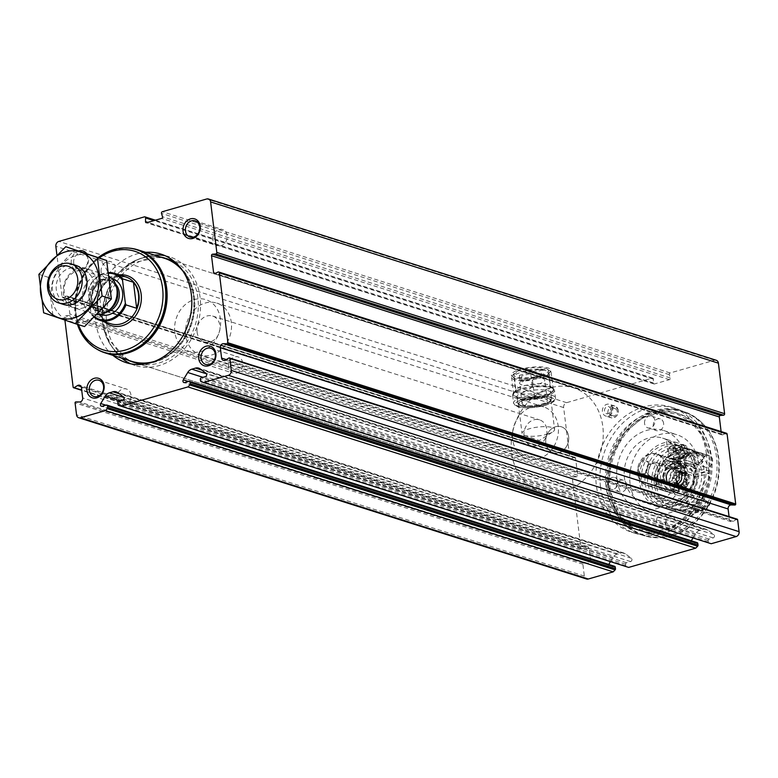 <?xml version="1.0" encoding="UTF-8"?>
<svg xmlns="http://www.w3.org/2000/svg" width="778" height="778" viewBox="0 0 778 778"><rect width="100%" height="100%" fill="white"/><g stroke="black" fill="none" stroke-linecap="round" stroke-linejoin="round"><path stroke-width="0.58" stroke-dasharray="3.89 2.92" d="M541.692 376.046A19.946 5.378 173 0 0 550.279 371.845A19.946 5.378 173 0 0 530.44 367.352A19.946 5.378 173 0 0 512.274 376.513A19.946 5.378 173 0 0 541.692 376.046M716.217 360.253A4.104 3.404 -72.4 0 0 714.486 360.243L670.15 372.963A1.225 1.021 -72.4 0 0 669.304 374.636L670.276 377.991A1.225 1.021 -72.4 0 1 669.43 379.654L654.473 383.953A1.225 1.021 -72.4 0 1 653.287 382.864L653.403 379.197A1.225 1.021 -72.4 0 0 652.217 378.108L566.608 402.673A4.104 3.404 -72.4 0 0 563.651 407.575L569.856 458.096A1.225 1.021 -72.4 0 0 571.208 458.903L574.213 457.406L66.412 296.155L63.407 297.663A1.225 1.021 -72.4 0 1 62.055 296.846L56.911 254.951M574.213 457.406A1.225 1.021 -72.4 0 1 575.564 458.213L577.665 475.261A1.225 1.021 -72.4 0 1 576.595 476.758L573.435 477.031A1.225 1.021 -72.4 0 0 572.365 478.538L580.942 548.412A0.817 0.681 -72.4 0 0 581.905 548.918L585.348 546.798L81.145 386.695M576.595 476.758L68.795 315.518L65.634 315.78A1.225 1.021 -72.4 0 0 64.564 317.288L64.914 320.108M585.348 546.798A3.277 2.723 -72.4 0 1 587.429 546.496A3.277 2.723 -72.4 0 1 589.189 548.83L590.463 559.207A3.277 2.723 -72.4 0 1 587.371 563.223L583.656 563.165A0.817 0.681 -72.4 0 0 582.878 564.167L584.346 576.08A4.104 3.404 -72.4 0 0 586.544 578.997M612.743 408.693A6.146 5.106 -72.4 0 0 609.446 404.307A6.146 5.106 -72.4 0 0 602.717 408.625A6.146 5.106 -72.4 0 0 605.722 416.036A6.146 5.106 -72.4 0 0 612.743 408.693M706.405 453.837A65.595 54.45 -72.4 0 0 671.229 407.108A65.595 54.45 -72.4 0 0 596.356 485.414A65.595 54.45 -72.4 0 0 631.522 532.142A65.595 54.45 -72.4 0 0 706.405 453.837M711.209 543.734L201.181 381.716M692.984 537.948L695.522 533.737A7.381 6.127 -72.4 0 1 699.646 530.421L703.351 529.351A7.381 6.127 -72.4 0 1 706.453 529.371A7.381 6.127 -72.4 0 1 707.98 530.158L713.883 534.574A1.848 1.527 -72.4 0 1 713.154 537.899L709.04 539.076A1.225 1.021 -72.4 0 0 708.145 540.554L708.34 542.091A1.225 1.021 -72.4 0 0 708.982 542.966M691.282 540.768L691.068 541.118A1.848 1.527 -72.4 0 0 692.537 543.812L696.66 542.636L188.859 381.385M697.176 542.636A1.225 1.021 -72.4 0 0 696.66 542.636M628.673 567.415L118.645 405.396M610.448 561.628L612.986 557.418A7.381 6.127 -72.4 0 1 617.11 554.101L620.815 553.032A7.381 6.127 -72.4 0 1 623.917 553.051A7.381 6.127 -72.4 0 1 625.444 553.848L631.347 558.254A1.848 1.527 -72.4 0 1 630.618 561.58L626.504 562.766A1.225 1.021 -72.4 0 0 625.609 564.235L625.804 565.781A1.225 1.021 -72.4 0 0 626.446 566.647M608.746 564.449L608.532 564.799A1.848 1.527 -72.4 0 0 610.001 567.502L614.114 566.316L106.323 405.066M614.639 566.316A1.225 1.021 -72.4 0 0 614.114 566.316M726.467 433.249A1.225 1.021 -72.4 0 0 725.767 433.317L722.762 434.824A1.225 1.021 -72.4 0 1 721.41 434.007L721.109 431.547M737.194 519.179A0.817 0.681 -72.4 0 0 736.678 519.257L733.236 521.377A3.277 2.723 -72.4 0 1 731.155 521.678A3.277 2.723 -72.4 0 1 729.394 519.334L729.064 516.592M112.946 355.361A56.989 47.302 107.6 0 1 95.772 322.092A56.989 47.302 107.6 0 1 145.661 252.325M86.659 253.618A10.25 8.509 107.6 0 1 83.304 269.528A10.25 8.509 107.6 0 1 71.275 263.197A10.25 8.509 107.6 0 1 78.753 250.915M575.564 458.213L67.764 296.963A1.225 1.021 -72.4 0 0 66.412 296.155M67.764 296.963L69.864 314.011A1.225 1.021 -72.4 0 1 68.795 315.518M540.71 377.923A17.563 4.736 173 0 0 548.266 374.218A17.563 4.736 173 0 0 548.801 372.818A17.563 4.736 173 0 0 530.79 370.26A17.563 4.736 173 0 0 513.947 377.097A17.563 4.736 173 0 0 514.803 378.332A17.563 4.736 173 0 0 540.71 377.923M542.412 391.84A17.563 4.736 173 0 0 550.513 386.734A17.563 4.736 173 0 0 549.647 385.509A17.563 4.736 173 0 0 532.502 384.176A17.563 4.736 173 0 0 516.184 389.622A17.563 4.736 173 0 0 515.649 391.023A17.563 4.736 173 0 0 524.926 394.018A17.563 4.736 173 0 0 542.412 391.84M543.414 404.842A16.396 4.425 173 0 0 550.98 400.077A16.396 4.425 173 0 0 534.165 397.684A16.396 4.425 173 0 0 518.42 404.074A16.396 4.425 173 0 0 527.085 406.875A16.396 4.425 173 0 0 543.414 404.842M547.031 434.231A16.396 4.425 173 0 0 552.808 431.839A16.396 4.425 173 0 0 554.588 429.466A16.396 4.425 173 0 0 545.923 426.665A16.396 4.425 173 0 0 529.594 428.697A16.396 4.425 173 0 0 522.028 433.463A16.396 4.425 173 0 0 524.333 435.34A16.396 4.425 173 0 0 547.031 434.231M600.47 486.717A65.595 54.45 107.6 0 1 675.353 408.411A65.595 54.45 107.6 0 1 707.387 487.407A65.595 54.45 107.6 0 1 635.645 533.455A65.595 54.45 107.6 0 1 600.47 486.717M607.18 488.642A65.187 54.11 107.6 0 1 681.586 410.823A65.187 54.11 107.6 0 1 713.426 489.323A65.187 54.11 107.6 0 1 642.132 535.079A65.187 54.11 107.6 0 1 607.18 488.642M608.902 489.187A65.187 54.11 107.6 0 1 683.308 411.368A65.187 54.11 107.6 0 1 702.233 423.057A65.187 54.11 107.6 0 1 715.147 489.877A65.187 54.11 107.6 0 1 666.056 537.005A65.187 54.11 107.6 0 1 643.853 535.634A65.187 54.11 107.6 0 1 608.902 489.187M610.137 489.362A64.749 53.74 107.6 0 1 639.759 420.217A64.749 53.74 107.6 0 1 702.845 423.67A64.749 53.74 107.6 0 1 715.672 490.043A64.749 53.74 107.6 0 1 666.911 536.859A64.749 53.74 107.6 0 1 610.137 489.362M630.063 483.644A41.001 34.028 107.6 0 1 676.86 434.698A41.001 34.028 107.6 0 1 696.884 484.072A41.001 34.028 107.6 0 1 652.042 512.848A41.001 34.028 107.6 0 1 630.063 483.644M663.595 423.31A6.146 5.106 -72.4 0 0 660.298 418.934A6.146 5.106 -72.4 0 0 653.277 426.276A6.146 5.106 -72.4 0 0 656.574 430.652A6.146 5.106 -72.4 0 0 663.595 423.31M626.621 484.636A6.146 5.106 -72.4 0 0 623.324 480.25A6.146 5.106 -72.4 0 0 616.604 484.568A6.146 5.106 -72.4 0 0 619.609 491.968A6.146 5.106 -72.4 0 0 626.621 484.636M712.599 459.963A6.146 5.106 -72.4 0 0 709.303 455.577A6.146 5.106 -72.4 0 0 702.573 459.895A6.146 5.106 -72.4 0 0 705.578 467.306A6.146 5.106 -72.4 0 0 712.599 459.963M665.307 524.236A6.146 5.106 107.6 0 1 672.328 516.893A6.146 5.106 107.6 0 1 675.333 524.304A6.146 5.106 107.6 0 1 668.603 528.622A6.146 5.106 107.6 0 1 665.307 524.236M616.983 479.491A41.001 34.028 107.6 0 1 663.79 430.545A41.001 34.028 107.6 0 1 683.813 479.919A41.001 34.028 107.6 0 1 638.971 508.695A41.001 34.028 107.6 0 1 616.983 479.491M637.62 473.569A16.396 13.615 107.6 0 1 656.34 453.992A16.396 13.615 107.6 0 1 664.354 473.744A16.396 13.615 107.6 0 1 646.411 485.258A16.396 13.615 107.6 0 1 637.62 473.569M655.057 479.112A16.396 13.615 107.6 0 1 673.777 459.526A16.396 13.615 107.6 0 1 681.781 479.277A16.396 13.615 107.6 0 1 663.848 490.792A16.396 13.615 107.6 0 1 655.057 479.112M657.867 478.956A14.354 11.913 107.6 0 1 674.458 461.899A14.354 11.913 107.6 0 1 677.375 485.657A14.354 11.913 107.6 0 1 657.867 478.956M663.021 477.478A8.198 6.808 107.6 0 1 672.503 467.734A8.198 6.808 107.6 0 1 674.176 481.31A8.198 6.808 107.6 0 1 663.021 477.478M638.174 468.803A6.642 5.514 107.6 0 1 645.759 460.868A6.642 5.514 107.6 0 1 649.008 468.871A6.642 5.514 107.6 0 1 641.733 473.539A6.642 5.514 107.6 0 1 638.174 468.803M663.498 476.846A6.642 5.514 107.6 0 1 671.083 468.91A6.642 5.514 107.6 0 1 674.332 476.914A6.642 5.514 107.6 0 1 667.067 481.582A6.642 5.514 107.6 0 1 663.498 476.846M617.217 411.358A3.686 3.063 -72.4 0 0 615.242 408.732A3.686 3.063 -72.4 0 0 611.207 411.319A3.686 3.063 -72.4 0 0 613.006 415.763A3.686 3.063 -72.4 0 0 617.217 411.358M618.286 411.047A4.969 4.123 -72.4 0 0 618.267 410.891A4.969 4.123 -72.4 0 0 612.733 407.828A4.969 4.123 -72.4 0 0 610.438 415.053A4.969 4.123 -72.4 0 0 616.73 415.744A4.969 4.123 -72.4 0 0 618.286 411.047M610.681 409.277A3.686 3.063 -72.4 0 0 608.697 406.651A3.686 3.063 -72.4 0 0 604.662 409.247A3.686 3.063 -72.4 0 0 606.47 413.682A3.686 3.063 -72.4 0 0 610.681 409.277M618.189 410.424A6.146 5.106 -72.4 0 0 618.17 410.23A6.146 5.106 -72.4 0 0 614.892 406.038A6.146 5.106 -72.4 0 0 608.172 410.356A6.146 5.106 -72.4 0 0 611.168 417.757A6.146 5.106 -72.4 0 0 616.264 416.23A6.146 5.106 -72.4 0 0 618.189 410.424M644.563 423.504A6.146 5.106 107.6 0 1 651.585 416.162A6.146 5.106 107.6 0 1 654.59 423.572A6.146 5.106 107.6 0 1 647.86 427.89A6.146 5.106 107.6 0 1 644.563 423.504M656.593 521.474A6.146 5.106 107.6 0 1 663.615 514.132A6.146 5.106 107.6 0 1 666.62 521.532A6.146 5.106 107.6 0 1 659.89 525.85A6.146 5.106 107.6 0 1 656.593 521.474M703.886 457.192A6.146 5.106 -72.4 0 0 700.589 452.815A6.146 5.106 -72.4 0 0 693.568 460.158A6.146 5.106 -72.4 0 0 696.864 464.534A6.146 5.106 -72.4 0 0 703.886 457.192M617.907 481.864A6.146 5.106 -72.4 0 0 614.61 477.478A6.146 5.106 -72.4 0 0 607.589 484.82A6.146 5.106 -72.4 0 0 610.886 489.206A6.146 5.106 -72.4 0 0 617.907 481.864M212.871 239.702A8.47 7.031 107.6 0 1 222.537 229.578A8.47 7.031 107.6 0 1 227.088 235.617A8.47 7.031 107.6 0 1 217.412 245.741A8.47 7.031 107.6 0 1 212.871 239.702M228.508 367.051A8.47 7.031 107.6 0 1 238.175 356.937A8.47 7.031 107.6 0 1 242.717 362.976A8.47 7.031 107.6 0 1 233.05 373.09A8.47 7.031 107.6 0 1 228.508 367.051M73.706 263.071A8.47 7.031 107.6 0 1 83.382 252.957A8.47 7.031 107.6 0 1 87.525 263.159A8.47 7.031 107.6 0 1 78.257 269.11A8.47 7.031 107.6 0 1 73.706 263.071M101.101 271.775A8.47 7.031 107.6 0 1 110.768 261.651A8.47 7.031 107.6 0 1 115.319 267.69A8.47 7.031 107.6 0 1 105.643 277.804A8.47 7.031 107.6 0 1 101.101 271.775M116.739 399.124A8.47 7.031 107.6 0 1 126.406 389.01A8.47 7.031 107.6 0 1 130.957 395.049A8.47 7.031 107.6 0 1 121.28 405.163A8.47 7.031 107.6 0 1 116.739 399.124M121.66 358.133A56.989 47.302 107.6 0 1 104.495 324.864A56.989 47.302 107.6 0 1 154.384 255.087M165.101 255.699A56.989 47.302 107.6 0 1 169.546 256.828A56.989 47.302 107.6 0 1 197.379 325.457A56.989 47.302 107.6 0 1 135.051 365.456A56.989 47.302 107.6 0 1 130.772 363.822M135.839 362.956L540.778 491.54L135.839 362.956A54.363 45.124 107.6 0 1 106.693 324.231A54.363 45.124 107.6 0 1 168.748 259.327L573.678 387.911A54.363 45.124 107.6 0 1 600.237 453.38A54.363 45.124 107.6 0 1 540.778 491.54A54.363 45.124 107.6 0 1 511.623 452.815A54.363 45.124 107.6 0 1 573.678 387.911A54.363 45.124 107.6 0 1 600.237 453.38A54.363 45.124 107.6 0 1 540.778 491.54A54.363 45.124 107.6 0 1 511.623 452.815A54.363 45.124 107.6 0 1 573.678 387.911L168.748 259.327M174.71 261.807A54.363 45.124 107.6 0 1 195.297 324.805A54.363 45.124 107.6 0 1 142.141 364.376M545.825 443.003A13.596 11.281 107.6 0 1 561.337 426.772A13.596 11.281 107.6 0 1 567.979 443.139A13.596 11.281 107.6 0 1 553.109 452.679A13.596 11.281 107.6 0 1 545.825 443.003A13.596 11.281 107.6 0 1 561.337 426.772A13.596 11.281 107.6 0 1 567.979 443.139A13.596 11.281 107.6 0 1 553.109 452.679A13.596 11.281 107.6 0 1 545.825 443.003M174.826 332.08A27.181 22.562 107.6 0 1 205.849 299.637A27.181 22.562 107.6 0 1 219.133 332.371A27.181 22.562 107.6 0 1 189.404 351.442A27.181 22.562 107.6 0 1 174.826 332.08A27.181 22.562 107.6 0 1 205.849 299.637A27.181 22.562 107.6 0 1 219.133 332.371A27.181 22.562 107.6 0 1 189.404 351.442A27.181 22.562 107.6 0 1 174.826 332.08M185.718 335.542A27.181 22.562 107.6 0 1 216.751 303.089A27.181 22.562 107.6 0 1 230.025 335.824A27.181 22.562 107.6 0 1 200.296 354.904A27.181 22.562 107.6 0 1 185.718 335.542M197.126 332.274A13.596 11.281 107.6 0 1 212.637 316.043A13.596 11.281 107.6 0 1 219.279 332.41A13.596 11.281 107.6 0 1 204.41 341.95A13.596 11.281 107.6 0 1 197.126 332.274M94.809 316.947A23.778 19.732 107.6 0 1 90.968 313.135L88.138 290.097A23.778 19.732 107.6 0 1 108.871 273.243M94.342 317.405A24.595 20.413 107.6 0 1 91.58 314.75L90.968 313.135M88.138 290.097L88.391 288.755A24.595 20.413 107.6 0 1 108.774 272.582M88.391 288.755L99.069 292.149A24.595 20.413 -72.4 0 0 97.231 306.133A24.595 20.413 -72.4 0 0 102.258 318.144L91.58 314.75M97.114 314.652A20.5 17.019 107.6 0 1 93.564 314.001A20.5 17.019 107.6 0 1 82.575 299.404A20.5 17.019 107.6 0 1 105.973 274.926A20.5 17.019 107.6 0 1 109.348 276.511M78.51 324.679A51.756 42.965 107.6 0 1 75.748 313.087A51.756 42.965 107.6 0 1 99.234 257.936M77.421 324.329A53.808 44.667 107.6 0 1 75.116 313.923A53.808 44.667 107.6 0 1 98.203 257.586M105.059 352.599A53.808 44.667 107.6 0 1 76.215 314.273A53.808 44.667 107.6 0 1 137.638 250.03M97.124 349.303A54.052 44.871 107.6 0 1 76.001 314.331A54.052 44.871 107.6 0 1 129.245 248.153M524.032 436.079A13.596 11.281 107.6 0 1 539.543 419.857A13.596 11.281 107.6 0 1 546.185 436.225A13.596 11.281 107.6 0 1 531.316 445.765A13.596 11.281 107.6 0 1 524.032 436.079M512.634 439.346A27.181 22.562 107.6 0 1 543.657 406.904A27.181 22.562 107.6 0 1 556.931 439.638A27.181 22.562 107.6 0 1 527.202 458.709A27.181 22.562 107.6 0 1 512.634 439.346M99.069 292.149L102.258 318.144M84.656 321.489A34.64 28.757 -72.4 0 0 103.727 264.598A34.64 28.757 -72.4 0 0 53.39 279.039A34.64 28.757 -72.4 0 0 84.656 321.489M83.003 307.971A20.5 17.019 -72.4 0 0 94.284 274.303A20.5 17.019 -72.4 0 0 64.496 282.852A20.5 17.019 -72.4 0 0 83.003 307.971M84.52 326.585L52.923 315.742L48.207 277.279L75.077 249.66M52.923 315.742L43.626 312.785M48.207 277.279L38.9 274.323M73.395 264.831A20.5 17.019 -72.4 0 0 53.478 279.769A20.5 17.019 -72.4 0 0 61.131 303.459M81.194 304.85A17.729 14.714 -72.4 0 0 94.041 288.006A17.729 14.714 -72.4 0 0 84.481 271.016A17.729 14.714 -72.4 0 0 65.099 283.455A17.729 14.714 -72.4 0 0 73.754 304.801A17.729 14.714 -72.4 0 0 81.194 304.85M73.249 302.321A17.729 14.714 -72.4 0 0 86.086 285.477A17.729 14.714 -72.4 0 0 76.536 268.488A17.729 14.714 -72.4 0 0 57.144 280.936A17.729 14.714 -72.4 0 0 65.809 302.282A17.729 14.714 -72.4 0 0 73.249 302.321M550.172 394.038A17.019 4.59 -7 0 1 536.45 399.017A17.019 4.59 -7 0 1 519.529 398.851A17.019 4.59 -7 0 1 517.749 398.025A17.019 4.59 -7 0 1 516.913 396.829A17.019 4.59 -7 0 1 533.241 390.206A17.019 4.59 -7 0 1 550.688 392.686A17.019 4.59 -7 0 1 550.172 394.038L552.643 391.12A19.946 5.378 -7 0 0 553.255 389.525A19.946 5.378 -7 0 0 532.327 386.685L530.246 369.686A19.946 5.378 -7 0 1 550.192 371.135A19.946 5.378 -7 0 1 551.164 372.526A19.946 5.378 -7 0 1 548.772 375.57L542.178 375.103A17.563 4.736 -7 0 0 547.663 369.317L550.192 371.135M552.643 391.12A19.946 5.378 -7 0 1 550.853 392.569L548.772 375.57M530.246 369.686L523.652 369.219A17.563 4.736 -7 0 1 547.663 369.317M541.673 375.249L543.277 375.755L542.84 369.968L540.661 369.278L541.673 375.249L520.346 381.366L521.96 381.872L521.523 376.085L519.344 375.395L540.661 369.278M542.84 369.968L521.523 376.085M542.178 375.103L538.532 376.144A17.563 4.736 -7 0 1 519.986 377.622A17.563 4.736 -7 0 1 514.2 373.421A17.563 4.736 -7 0 1 520.005 370.27L523.652 369.219M521.542 384.75A12.711 3.423 -7 0 1 519.587 383.243A12.711 3.423 -7 0 1 531.782 378.293A12.711 3.423 -7 0 1 544.814 380.15A12.711 3.423 -7 0 1 535.916 384.565A12.711 3.423 -7 0 1 521.542 384.75M524.041 405.134A12.711 3.423 -7 0 1 522.087 403.617A12.711 3.423 -7 0 1 534.282 398.676A12.711 3.423 -7 0 1 547.313 400.524A12.711 3.423 -7 0 1 538.415 404.949A12.711 3.423 -7 0 1 524.041 405.134M521.464 405.873A15.784 4.25 -7 0 1 519.801 405.105A15.784 4.25 -7 0 1 534.185 397.85A15.784 4.25 -7 0 1 549.89 401.409A15.784 4.25 -7 0 1 537.151 406.028A15.784 4.25 -7 0 1 521.464 405.873M520.288 404.988A17.019 4.59 -7 0 1 518.498 404.161A17.019 4.59 -7 0 1 517.671 402.975A17.019 4.59 -7 0 1 534 396.342A17.019 4.59 -7 0 1 551.446 398.822A17.019 4.59 -7 0 1 550.921 400.184A17.019 4.59 -7 0 1 537.199 405.153A17.019 4.59 -7 0 1 520.288 404.988M532.327 386.685C527.27 391.383 521.844 392.939 516.057 391.353L513.976 374.354L520.005 370.27M550.853 392.569C545.845 397.247 540.418 398.803 534.583 397.237A19.946 5.378 -7 0 1 516.728 396.761A19.946 5.378 -7 0 1 514.637 395.788A19.946 5.378 -7 0 1 513.665 394.388A19.946 5.378 -7 0 1 516.057 391.353M534.583 397.237L532.502 380.238A19.946 5.378 -7 0 1 511.574 377.388A19.946 5.378 -7 0 1 512.187 375.803A19.946 5.378 -7 0 1 513.976 374.354M538.532 376.144L532.502 380.238M543.277 375.755L521.96 381.872M519.344 375.395L520.346 381.366M685.321 481.514L686.07 482.885C685.097 489.615 682.676 492.484 678.805 491.502C679.69 487.038 681.859 483.712 685.321 481.514M683.463 466.372A4.123 1.109 -7 0 1 684.095 466.868A4.123 1.109 -7 0 1 680.137 468.473A4.123 1.109 -7 0 1 675.907 467.87A4.123 1.109 -7 0 1 678.795 466.44A4.123 1.109 -7 0 1 683.463 466.372M677.813 463.26L666.96 466.372L666.328 467.208L684.854 473.092L678.805 474.823L682.073 475.864L688.122 474.133L696.845 476.895L709.235 473.345L704.226 471.75L701.649 472.489L694.997 470.379L697.584 469.64L693.986 468.492L695.872 467.957L680.624 463.105L677.813 463.26L677.521 460.907L666.678 464.019L666.96 466.372M695.872 467.957A33.415 27.736 -72.4 0 1 657.614 506.663A33.415 27.736 -72.4 0 1 641.286 466.421A33.415 27.736 -72.4 0 1 677.832 442.964A33.415 27.736 -72.4 0 1 695.59 465.604L680.332 460.761A33.415 27.736 -72.4 0 0 662.584 438.121A33.415 27.736 -72.4 0 0 626.037 461.578A33.415 27.736 -72.4 0 0 642.356 501.82A33.415 27.736 -72.4 0 0 680.624 463.105M680.594 453.049L666.269 439.288L672.416 441.243L688.481 455.558L680.594 453.049A10.25 2.762 -7 0 0 668.428 457.26L666.231 439.288M695.59 465.604L693.694 466.148L697.292 467.286L694.705 468.025L701.357 470.136L703.934 469.397L708.952 470.991L696.553 474.551L687.83 471.779L681.781 473.51L678.513 472.479A9.229 7.654 -72.4 0 0 673.787 467.063A9.229 7.654 -72.4 0 0 663.692 473.539A9.229 7.654 -72.4 0 0 668.195 484.645A9.229 7.654 -72.4 0 0 678.805 474.823M681.781 473.51A9.229 7.654 -72.4 0 0 677.055 468.103A9.229 7.654 -72.4 0 0 666.96 474.57A9.229 7.654 -72.4 0 0 671.472 485.686A9.229 7.654 -72.4 0 0 682.073 475.864M678.513 472.479L684.562 470.739A16.396 13.615 -72.4 0 0 675.956 460.226A16.396 13.615 -72.4 0 0 658.023 471.731A16.396 13.615 -72.4 0 0 666.026 491.482A16.396 13.615 -72.4 0 0 684.854 473.092M684.562 470.739L666.036 464.855A16.396 13.615 -72.4 0 0 657.429 454.342A16.396 13.615 -72.4 0 0 639.497 465.847A16.396 13.615 -72.4 0 0 647.5 485.598A16.396 13.615 -72.4 0 0 666.328 467.208M666.036 464.855L666.678 464.019M677.521 460.907L680.332 460.761M693.694 466.148A31.159 25.859 -72.4 0 0 677.152 445.113A31.159 25.859 -72.4 0 0 643.075 466.985A31.159 25.859 -72.4 0 0 658.295 504.514A31.159 25.859 -72.4 0 0 693.986 468.492M697.292 467.286A31.159 25.859 -72.4 0 0 680.75 446.261A31.159 25.859 -72.4 0 0 646.674 468.132A31.159 25.859 -72.4 0 0 661.893 505.651A31.159 25.859 -72.4 0 0 697.584 469.64M694.705 468.025A28.086 23.311 -72.4 0 0 679.816 449.188A28.086 23.311 -72.4 0 0 649.105 468.901A28.086 23.311 -72.4 0 0 662.817 502.724A28.086 23.311 -72.4 0 0 694.997 470.379M701.357 470.136A28.086 23.311 -72.4 0 0 686.468 451.298A28.086 23.311 -72.4 0 0 655.747 471.011A28.086 23.311 -72.4 0 0 669.469 504.834A28.086 23.311 -72.4 0 0 701.649 472.489M703.934 469.397A31.159 25.859 -72.4 0 0 687.392 448.371A31.159 25.859 -72.4 0 0 653.316 470.243A31.159 25.859 -72.4 0 0 668.535 507.762A31.159 25.859 -72.4 0 0 704.226 471.75M708.952 470.991A31.159 25.859 -72.4 0 0 692.41 449.966A31.159 25.859 -72.4 0 0 658.334 471.828A31.159 25.859 -72.4 0 0 673.544 509.357A31.159 25.859 -72.4 0 0 709.235 473.345M665.482 459.526A28.29 23.476 107.6 0 1 666.61 459.847A28.29 23.476 107.6 0 1 674.361 464.466A19.469 16.163 107.6 0 1 687.412 460.722A28.29 23.476 107.6 0 1 694.511 451.201A30.75 25.518 107.6 0 0 692.284 450.355A30.75 25.518 107.6 0 0 665.482 459.526L672.892 461.879A28.29 23.476 107.6 0 1 674.02 462.2A28.29 23.476 107.6 0 1 674.195 462.258A29.311 24.332 -72.4 0 1 699.257 454.07A29.311 24.332 -72.4 0 1 700.793 454.634A28.29 23.476 107.6 0 1 701.921 453.555A30.75 25.518 -72.4 0 0 699.694 452.708A30.75 25.518 -72.4 0 0 672.892 461.879M678.552 498.591A19.469 16.163 -72.4 0 0 691.603 494.847A28.29 23.476 107.6 0 0 699.354 499.466A28.29 23.476 107.6 0 0 700.472 499.787A30.75 25.518 107.6 0 1 673.67 508.968A30.75 25.518 107.6 0 1 671.443 508.122A28.29 23.476 107.6 0 0 678.552 498.591L689.23 501.985A19.469 16.163 -72.4 0 0 702.281 498.241L691.603 494.847M696.553 474.551A16.396 13.615 -72.4 0 0 687.937 464.028A16.396 13.615 -72.4 0 0 670.004 475.543A16.396 13.615 -72.4 0 0 678.017 495.285A16.396 13.615 -72.4 0 0 696.845 476.895M687.83 471.779A16.396 13.615 -72.4 0 0 679.223 461.257A16.396 13.615 -72.4 0 0 661.29 472.771A16.396 13.615 -72.4 0 0 669.294 492.523A16.396 13.615 -72.4 0 0 688.122 474.133M698.09 464.116A19.469 16.163 -72.4 0 0 685.039 467.86L684.747 467.004A21.521 17.865 -72.4 0 1 700.171 462.579L698.09 464.116L687.412 460.722M685.039 467.86L674.361 464.466M701.921 453.555L694.511 451.201M682.121 511.506L684.805 510.3A28.698 23.817 -72.4 0 0 710.392 502.958L711.16 503.181A30.75 25.518 -72.4 0 1 684.348 512.352A30.75 25.518 -72.4 0 1 682.121 511.506L681.256 511.234A28.29 23.476 -72.4 0 0 682.384 510.154L679.982 509.395A28.29 23.476 107.6 0 1 678.854 510.475A30.75 25.518 -72.4 0 0 681.081 511.321A30.75 25.518 -72.4 0 0 707.883 502.141L700.472 499.787M678.854 510.475L671.443 508.122M705.189 454.595L704.693 456.491A28.698 23.817 -72.4 0 0 679.097 463.834L676.16 462.92A30.75 25.518 -72.4 0 1 702.962 453.739A30.75 25.518 -72.4 0 1 705.189 454.595L704.314 454.313A28.29 23.476 -72.4 0 0 703.195 455.393A29.311 24.332 -72.4 0 0 701.659 454.838A29.311 24.332 -72.4 0 0 676.588 463.027L674.195 462.258M703.195 455.393L700.793 454.634M704.314 454.313A30.75 25.518 -72.4 0 0 702.096 453.467A30.75 25.518 -72.4 0 0 675.285 462.647A28.29 23.476 -72.4 0 1 676.413 462.968A28.29 23.476 -72.4 0 1 676.588 463.027M676.16 462.92L675.285 462.647M679.097 463.834A28.29 23.476 107.6 0 1 684.747 467.004M700.171 462.579A28.29 23.476 107.6 0 1 704.693 456.491M702.281 498.241L704.742 499.787A21.521 17.865 -72.4 0 1 689.318 504.212L689.23 501.985M679.982 509.395A29.311 24.332 -72.4 0 0 681.518 509.95A29.311 24.332 -72.4 0 0 706.58 501.761A28.29 23.476 107.6 0 0 706.764 501.82L699.354 499.466M707.883 502.141A28.29 23.476 107.6 0 1 706.764 501.82M682.384 510.154A29.311 24.332 -72.4 0 0 683.911 510.708A29.311 24.332 -72.4 0 0 708.982 502.52L706.58 501.761M681.256 511.234A30.75 25.518 -72.4 0 0 683.483 512.08A30.75 25.518 -72.4 0 0 710.285 502.899A28.29 23.476 -72.4 0 1 709.157 502.578A28.29 23.476 -72.4 0 1 708.982 502.52M704.742 499.787A28.29 23.476 107.6 0 0 710.392 502.958L710.285 502.899M689.318 504.212A28.29 23.476 107.6 0 1 684.805 510.3M688.481 455.558A10.25 2.762 -7 0 1 677.531 458.894A10.25 2.762 -7 0 1 668.428 457.26M682.909 454.77A5.125 1.381 -7 0 1 683.697 455.383A5.125 1.381 -7 0 1 678.776 457.376A5.125 1.381 -7 0 1 673.524 456.628A5.125 1.381 -7 0 1 677.103 454.848A5.125 1.381 -7 0 1 682.909 454.77M675.411 466.255A5.125 1.381 173 0 0 681.207 466.178A5.125 1.381 173 0 0 684.796 464.398A5.125 1.381 173 0 0 684.008 463.785A5.125 1.381 173 0 0 678.212 463.863A5.125 1.381 173 0 0 674.623 465.643A5.125 1.381 173 0 0 675.411 466.255M672.688 464.096A13.382 11.106 -72.4 0 0 665.326 486.075A13.382 11.106 -72.4 0 0 684.766 480.493A13.382 11.106 -72.4 0 0 672.688 464.096M673.087 463.338A14.354 11.913 -72.4 0 0 662.7 476.972A14.354 11.913 -72.4 0 0 670.432 490.733A14.354 11.913 -72.4 0 0 686.128 480.658A14.354 11.913 -72.4 0 0 679.116 463.377A14.354 11.913 -72.4 0 0 673.087 463.338M680.857 484.48L683.609 481.65C685.622 481.222 685.953 480.23 684.611 478.665L683.804 472.431L680.254 472.674L678.727 470.68L673.845 474.969L672.844 477.955L673.33 481.893L674.973 484.13L676.461 483.712L679.282 486.114L680.857 484.48L684.776 485.725L683.93 487.398A8.101 6.72 -72.4 0 0 689.337 481.845A8.101 6.72 -72.4 0 0 688.384 474.103A8.101 6.72 -72.4 0 0 682.024 471.915A8.101 6.72 -72.4 0 0 676.617 477.478A8.101 6.72 -72.4 0 0 677.57 485.219A8.101 6.72 -72.4 0 0 683.93 487.398L679.272 486.133M674.186 484.354L678.893 485.375L677.57 485.219L676.617 477.478L682.024 471.915L683.172 472.625L682.024 471.915M676.461 483.712L680.39 484.957L677.57 485.219M683.93 487.398L680.39 484.957M684.611 478.665L688.53 479.909L689.337 481.845L684.776 485.725M682.481 472.489L688.384 474.103L688.53 479.909M686.4 473.734L684.183 473.919L683.172 472.625L679.243 471.38M683.804 472.402L688.384 474.103M657.867 468.424A6.438 5.349 -72.4 0 0 649.115 465.419A6.438 5.349 -72.4 0 0 650.418 476.078A6.438 5.349 -72.4 0 0 657.867 468.424M660.279 468.298A8.198 6.808 -72.4 0 0 655.883 462.453A8.198 6.808 -72.4 0 0 646.917 468.21A8.198 6.808 -72.4 0 0 650.923 478.081A8.198 6.808 -72.4 0 0 660.279 468.298M679.661 445.415L674.964 445.998L672.775 447.389L675.294 448.186L679.991 447.593L682.17 446.212L679.661 445.415A4.736 1.274 173 0 0 674.964 445.998A4.736 1.274 173 0 0 672.775 447.389A4.736 1.274 173 0 0 673.009 447.71A4.736 1.274 173 0 0 675.294 448.186A4.736 1.274 173 0 0 679.991 447.593A4.736 1.274 173 0 0 682.034 446.601A4.736 1.274 173 0 0 682.17 446.212A4.736 1.274 173 0 0 679.661 445.415L680.186 449.723L682.705 450.52L680.517 451.911L675.819 452.495L673.31 451.697L674.4 451.007A4.104 1.109 173 0 0 674.507 452.076A4.104 1.109 173 0 0 674.565 452.096A4.104 1.109 173 0 0 678.173 452.203A4.104 1.109 173 0 0 681.616 451.211A4.104 1.109 173 0 0 681.625 451.201A4.104 1.109 173 0 0 681.44 450.122A4.104 1.109 173 0 0 677.832 450.015L680.186 449.723M681.829 448.177A8.198 2.208 173 0 0 685.214 445.22A8.198 2.208 173 0 0 677.21 444.608A8.198 2.208 173 0 0 669.586 447.146A8.198 2.208 173 0 0 672.688 449.139A8.198 2.208 173 0 0 681.829 448.177M682.5 449.334A9.229 2.49 173 0 0 686.75 446.65A9.229 2.49 173 0 0 686.303 446.008A9.229 2.49 173 0 0 677.288 445.308A9.229 2.49 173 0 0 668.72 448.167A9.229 2.49 173 0 0 668.438 448.906A9.229 2.49 173 0 0 673.31 450.481A9.229 2.49 173 0 0 682.5 449.334M683.483 457.318A9.229 2.49 173 0 0 687.451 455.373A9.229 2.49 173 0 0 687.733 454.634A9.229 2.49 173 0 0 678.27 453.292A9.229 2.49 173 0 0 669.42 456.881A9.229 2.49 173 0 0 669.868 457.532A9.229 2.49 173 0 0 683.483 457.318M683.376 457.522A8.966 2.422 173 0 0 687.237 455.626A8.966 2.422 173 0 0 678.309 453.603A8.966 2.422 173 0 0 670.14 457.727A8.966 2.422 173 0 0 683.376 457.522M681.44 456.91A5.329 1.439 173 0 0 683.901 455.393A5.329 1.439 173 0 0 678.435 454.576A5.329 1.439 173 0 0 673.32 456.696A5.329 1.439 173 0 0 681.44 456.91M681.577 458.874A5.125 1.381 173 0 0 683.94 457.415A5.125 1.381 173 0 0 683.94 457.376A5.125 1.381 173 0 0 678.679 456.637A5.125 1.381 173 0 0 673.767 458.631A5.125 1.381 173 0 0 673.767 458.67A5.125 1.381 173 0 0 681.577 458.874M685.048 487.135A5.125 1.381 173 0 0 687.256 486.056A5.125 1.381 173 0 0 687.412 485.647A5.125 1.381 173 0 0 682.15 484.898A5.125 1.381 173 0 0 677.239 486.902A5.125 1.381 173 0 0 677.482 487.261A5.125 1.381 173 0 0 685.048 487.135M684.582 488.03A3.997 1.079 173 0 0 686.293 487.184A3.997 1.079 173 0 0 682.325 486.289A3.997 1.079 173 0 0 678.688 488.117A3.997 1.079 173 0 0 684.582 488.03M677.832 450.015A4.104 1.109 173 0 0 675.829 450.413A4.104 1.109 173 0 0 674.4 451.007L677.832 450.015M675.819 452.495L675.294 448.186M673.31 451.697L672.775 447.389M675.489 450.306L674.964 445.998M682.705 450.52L682.17 446.212M680.517 451.911L679.991 447.593M566.608 402.673L58.817 241.423M652.217 378.108L144.416 216.858M670.15 372.963L162.349 211.713M714.486 360.243L206.695 198.993M580.942 548.412L73.142 387.162M572.365 478.538L64.564 317.288M569.856 458.096L62.055 296.846M563.651 407.575L55.851 246.325M582.878 564.167L75.077 402.916M584.346 576.08L76.545 414.83M736.678 519.257L228.878 358.006M733.236 521.377L225.435 360.126M729.394 519.334L226.31 359.582M725.767 433.317L217.966 272.067M722.762 434.824L214.961 273.574M721.41 434.007L215.428 273.341M669.304 374.636L161.503 213.386M670.276 377.991L162.485 216.741M669.43 379.654L161.63 218.414M654.473 383.953L146.672 222.703M653.287 382.864L147.859 222.362M653.403 379.197L153.976 220.612M571.208 458.903L63.407 297.663M577.665 475.261L69.864 314.011M573.435 477.031L65.634 315.78M583.656 563.165L75.855 401.915M587.371 563.223L79.57 401.983M590.463 559.207L82.663 397.957M589.189 548.83L81.389 387.58M581.905 548.918L81.69 390.079M610.001 567.502L102.2 406.252M608.532 564.799L105.886 405.192M617.11 554.101L123.965 397.509M612.986 557.418L120.434 401.02M620.815 553.032L119.18 393.746M625.444 553.848L117.643 392.598M631.347 558.254L123.546 397.013M630.618 561.58L122.817 400.33M626.504 562.766L118.703 401.516M625.609 564.235L117.809 402.985M625.804 565.781L118.003 404.531M708.34 542.091L200.539 380.85M708.145 540.554L200.345 379.304M709.04 539.076L201.239 377.836M713.154 537.899L205.363 376.649M713.883 534.574L206.082 373.323M707.98 530.158L200.189 368.918M703.351 529.351L201.716 370.065M699.646 530.421L206.501 373.819M695.522 533.737L202.97 377.33M691.068 541.118L188.422 381.512M692.537 543.812L184.736 382.572M544.405 395.302A20.636 5.563 173 0 0 552.915 387.862A20.636 5.563 173 0 0 532.765 386.296A20.636 5.563 173 0 0 513.587 392.686A20.636 5.563 173 0 0 521.396 397.714A20.636 5.563 173 0 0 544.405 395.302M544.804 396.488A21.113 5.689 173 0 0 554.529 390.352A21.113 5.689 173 0 0 532.881 387.279A21.113 5.689 173 0 0 512.624 395.496A21.113 5.689 173 0 0 523.779 399.104A21.113 5.689 173 0 0 544.804 396.488M545.728 404.074A21.113 5.689 173 0 0 555.463 397.928A21.113 5.689 173 0 0 533.815 394.854A21.113 5.689 173 0 0 513.548 403.082A21.113 5.689 173 0 0 524.703 406.69A21.113 5.689 173 0 0 545.728 404.074M545.057 405.357A19.469 5.252 173 0 0 543.666 396.372A19.469 5.252 173 0 0 515.376 404.492A19.469 5.252 173 0 0 545.057 405.357M605.974 486.435A61.579 51.115 107.6 0 1 677.2 413.225A61.579 51.115 107.6 0 1 689.716 515.172A61.579 51.115 107.6 0 1 605.974 486.435M608.289 487.164A61.579 51.115 107.6 0 1 679.515 413.964A61.579 51.115 107.6 0 1 692.031 515.902A61.579 51.115 107.6 0 1 608.289 487.164M100.45 314.458A18.857 15.657 107.6 0 1 90.929 301.222A18.857 15.657 107.6 0 1 111.857 278.534M97.658 306.269A24.595 20.413 107.6 0 1 125.744 276.9L115.98 276.754L106.216 282.511C99.847 289.192 97.075 297.177 97.911 306.464C99.341 315.44 103.649 321.217 110.855 323.794A24.595 20.413 107.6 0 1 97.658 306.269M109.892 309.518A16.396 13.615 107.6 0 1 98.932 311.404C102.706 312.941 107.063 311.589 112.022 307.339A16.727 13.887 107.6 0 1 97.96 311.443A16.727 13.887 107.6 0 1 89.207 299.598A16.727 13.887 107.6 0 1 101.052 279.642A16.727 13.887 107.6 0 1 117.206 291.021C115.601 284.69 112.829 281.062 108.862 280.148A16.396 13.615 107.6 0 1 116.729 288.006M106.469 312.163A16.396 13.615 107.6 0 1 100.479 311.89L98.932 311.404A16.396 13.615 107.6 0 1 90.141 299.724A16.396 13.615 107.6 0 1 108.862 280.148L110.398 280.634A16.396 13.615 107.6 0 1 115.445 283.873M91.678 300.211A16.396 13.615 107.6 0 1 110.398 280.634C106.401 279.244 102.151 280.488 97.649 284.359C93.37 288.862 91.503 294.24 92.057 300.502C93.632 307.232 96.433 311.035 100.479 311.89A16.396 13.615 107.6 0 1 91.678 300.211M104.505 321.781A26.238 21.774 107.6 0 1 97.162 306.94A26.238 21.774 107.6 0 1 119.394 274.887M128.827 360.409A54.207 44.998 107.6 0 1 106.839 337.652C112.168 349.672 120.454 357.559 131.686 361.313A54.052 44.871 107.6 0 1 102.706 322.802A54.052 44.871 107.6 0 1 164.411 258.277C153.072 254.863 141.752 256.526 130.451 263.265L130.451 263.265A54.207 44.998 107.6 0 1 161.552 257.362M182.947 271.143A54.052 44.871 107.6 0 1 190.814 323.376A54.052 44.871 107.6 0 1 154.258 361.498M127.825 360.088L106.839 337.652A54.207 44.998 107.6 0 1 102.939 322.958A54.207 44.998 107.6 0 1 130.451 263.265L160.55 257.051M180.943 268.352A54.207 44.998 107.6 0 1 191.3 323.531A54.207 44.998 107.6 0 1 151 362.626M127.855 360.097A54.363 45.124 107.6 0 1 103.182 323.113A54.363 45.124 107.6 0 1 160.579 257.061M179.164 266.202A54.363 45.124 107.6 0 1 191.787 323.687A54.363 45.124 107.6 0 1 148.316 363.355M682.345 474.57A9.637 7.994 -72.4 0 0 669.245 470.077A9.637 7.994 -72.4 0 0 671.2 486.026A9.637 7.994 -72.4 0 0 682.345 474.57M680.419 465.662A14.354 11.913 -72.4 0 0 670.033 479.306A14.354 11.913 -72.4 0 0 677.764 493.058A14.354 11.913 -72.4 0 0 693.461 482.982A14.354 11.913 -72.4 0 0 686.449 465.701A14.354 11.913 -72.4 0 0 680.419 465.662M681.489 467.51A12.711 10.552 -72.4 0 0 674.487 488.38A12.711 10.552 -72.4 0 0 692.955 483.08A12.711 10.552 -72.4 0 0 681.489 467.51M678.212 485.239L682.131 486.483M683.609 481.65L687.528 482.895M684.125 474.726L688.044 475.971M676.597 472.139L680.526 473.384M673.845 474.969L677.774 476.214M672.844 477.955L676.772 479.199M673.33 481.893L677.259 483.138M679.836 474.502A8.198 6.808 -72.4 0 0 675.43 468.657A8.198 6.808 -72.4 0 0 666.464 474.415A8.198 6.808 -72.4 0 0 670.471 484.286A8.198 6.808 -72.4 0 0 679.836 474.502M680.03 474.541A8.257 6.846 -72.4 0 0 671.531 468.842A8.257 6.846 -72.4 0 0 667.388 481.893A8.257 6.846 -72.4 0 0 675.674 483.721A8.257 6.846 -72.4 0 0 680.03 474.541M681.411 474.668A8.869 7.362 -72.4 0 0 672.289 468.541A8.869 7.362 -72.4 0 0 667.835 482.574A8.869 7.362 -72.4 0 0 676.734 484.538A8.869 7.362 -72.4 0 0 681.411 474.668M731.155 521.678L223.354 360.428M722.072 434.883L214.271 273.642M653.958 383.943L146.157 222.703M652.732 378.108L155.425 220.193M570.517 458.971L62.717 297.721M574.913 457.338L67.112 296.087M587.429 546.496L79.628 385.246M581.39 548.996L81.729 390.332M609.223 567.493L101.422 406.242M623.917 553.051L116.117 391.811M706.453 529.371L198.653 368.12M691.759 543.812L183.958 382.562M548.266 374.218L550.279 371.845M514.803 378.332L512.274 376.513M513.947 377.097L515.649 391.023M548.801 372.818L550.513 386.734M516.184 389.622L513.587 392.686L512.624 395.496L513.548 403.082L515.513 405.805C516.096 406.836 525.899 410.084 545.31 405.367C553.109 402.751 556.494 400.271 555.463 397.928L554.529 390.352L552.915 387.862L549.647 385.509M518.42 404.074L522.028 433.463M550.98 400.077L554.588 429.466M524.333 435.34L539.417 440.513L552.808 431.839M631.522 532.142L635.645 533.455M671.229 407.108L675.353 408.411M608.357 486.95L621.184 517.02L640.255 529.76L655.562 531.666L674.662 526.268L692.041 512.517L708.495 478.276L709.166 456.618L703.205 437.032L690.592 421.365L676.957 414.081L662.234 412.282L643.202 417.533L624.744 432.354L610.934 458.018L608.357 486.95M642.132 535.079L643.853 535.634M681.586 410.823L683.308 411.368M702.845 423.67L702.233 423.057M666.911 536.859L666.056 537.005M638.971 508.695L652.042 512.848M663.79 430.545L676.86 434.698M646.411 485.258L663.848 490.792M656.34 453.992L673.777 459.526M641.733 473.539L667.067 481.582M645.759 460.868L671.083 468.91M615.242 408.732L608.697 406.651M613.006 415.763L606.47 413.682M614.892 406.038L609.446 404.307M611.168 417.757L605.722 416.036M618.267 410.891L618.17 410.23M616.73 415.744L616.264 416.23M647.86 427.89L656.574 430.652M651.585 416.162L660.298 418.934M659.89 525.85L668.603 528.622M663.615 514.132L672.328 516.893M709.303 455.577L700.589 452.815M705.578 467.306L696.864 464.534M623.324 480.25L614.61 477.478M619.609 491.968L610.886 489.206M190.026 237.037L217.412 245.741M195.152 220.884L222.537 229.578M205.655 364.396L233.05 373.09M210.789 348.243L238.175 356.937M78.257 269.11L105.643 277.804M83.382 252.957L110.768 261.651M93.895 396.469L121.28 405.163M99.02 380.316L126.406 389.01M126.328 362.694L135.051 365.456M160.822 254.066L169.546 256.828M527.202 458.709L200.296 354.904M543.657 406.904L216.751 303.089M204.41 341.95L531.316 445.765M212.637 316.043L539.543 419.857M63.495 304.451L93.564 314.001M75.904 265.376L105.973 274.926M84.481 271.016L76.536 268.488M73.754 304.801L65.809 302.282M553.255 389.525L551.164 372.526M547.313 400.524L544.814 380.15M522.087 403.617L519.587 383.243M549.89 401.409L550.921 400.184M519.801 405.105L518.498 404.161M551.446 398.822L550.688 392.686M517.671 402.975L516.913 396.829M517.749 398.025L514.637 395.788M513.665 394.388L511.574 377.388M514.2 373.421L512.187 375.803M686.06 482.885L684.095 466.868M678.805 491.502L675.907 467.87M677.832 442.964L672.416 441.243M666.269 439.298L662.584 438.121M657.614 506.663L642.356 501.82M677.055 468.103L673.787 467.063M671.472 485.686L668.195 484.645M675.956 460.226L657.429 454.342M666.026 491.482L647.5 485.598M680.75 446.261L677.152 445.113M661.893 505.651L658.295 504.514M686.468 451.298L679.816 449.188M669.469 504.834L662.817 502.724M692.41 449.966L687.392 448.371M673.544 509.357L668.535 507.762M687.937 464.028L679.223 461.257M678.017 495.285L669.294 492.523M699.694 452.708L692.284 450.355M681.081 511.321L673.67 508.968M701.659 454.838L699.257 454.07M702.962 453.739L702.096 453.467M683.911 510.708L681.518 509.95M684.348 512.352L683.483 512.08M710.693 503.065L709.157 502.578M677.949 463.455L676.413 462.968M674.02 462.2L666.61 459.847M684.796 464.398L683.697 455.383M674.623 465.643L673.524 456.628M670.432 490.733L677.764 493.058C688.88 499.136 703.682 474.677 686.449 465.701L679.116 463.377M680.254 472.674L684.183 473.919M678.727 470.661L682.656 471.906M674.176 484.383L678.105 485.628M655.883 462.453L675.43 468.657L672.289 468.541C666.765 471.935 665.278 476.613 667.835 482.574L670.471 484.286L650.923 478.081M673.544 448.089L673.009 447.71M681.586 447.117L682.034 446.601M669.586 447.146L668.72 448.167M685.214 445.22L686.303 446.008M668.438 448.906L669.42 456.881M686.75 446.65L687.733 454.634M683.94 457.415L683.901 455.393M673.767 458.67L673.32 456.696M673.767 458.631L677.239 486.902M683.94 457.376L687.412 485.647M686.293 487.184L687.256 486.056M678.688 488.117L677.482 487.261M674.507 452.076L678.28 453.37L681.625 451.201"/><path stroke-width="1.17" d="M229.403 357.929L737.194 519.179A0.817 0.681 -72.4 0 1 737.641 519.762L739.1 531.675A4.104 3.404 -72.4 0 1 736.144 536.577L711.209 543.734L203.408 382.484L228.343 375.327A4.104 3.404 -72.4 0 0 231.299 370.425L229.841 358.512A0.817 0.681 -72.4 0 0 228.878 358.006L225.435 360.126A3.277 2.723 -72.4 0 1 223.354 360.428A3.277 2.723 -72.4 0 1 221.594 358.094L220.32 347.717A3.277 2.723 -72.4 0 1 223.412 343.691L227.127 343.759A0.817 0.681 -72.4 0 0 227.905 342.758L219.328 272.884A1.225 1.021 -72.4 0 0 217.966 272.067L214.961 273.574A1.225 1.021 -72.4 0 1 213.61 272.757L211.519 255.719A1.225 1.021 -72.4 0 1 212.589 254.211L215.749 253.949A1.225 1.021 -72.4 0 0 216.819 252.442L210.614 201.92A4.104 3.404 -72.4 0 0 208.416 199.003A4.104 3.404 -72.4 0 0 206.695 198.993L162.349 211.713A1.225 1.021 -72.4 0 0 161.503 213.386L162.485 216.741A1.225 1.021 -72.4 0 1 161.63 218.414L146.672 222.703A1.225 1.021 -72.4 0 1 145.496 221.613L145.603 217.947A1.225 1.021 -72.4 0 0 144.416 216.858L58.817 241.423A4.104 3.404 -72.4 0 0 55.851 246.325L56.911 254.951M78.743 417.747L586.544 578.997A4.104 3.404 -72.4 0 0 588.265 579.007L613.2 571.859L105.4 410.609L80.465 417.757A4.104 3.404 -72.4 0 1 78.743 417.747A4.104 3.404 -72.4 0 1 76.545 414.83L75.077 402.916A0.817 0.681 -72.4 0 1 75.855 401.915L79.57 401.983A3.277 2.723 -72.4 0 0 82.663 397.957L81.389 387.58A3.277 2.723 -72.4 0 0 79.628 385.246A3.277 2.723 -72.4 0 0 77.547 385.548L74.105 387.668A0.817 0.681 -72.4 0 1 73.142 387.162L64.914 320.108M120.872 406.165L628.673 567.415L695.736 548.169L187.936 386.919L120.872 406.165L118.645 405.396A1.225 1.021 -72.4 0 1 118.003 404.531L117.809 402.985A1.225 1.021 -72.4 0 1 118.703 401.516L122.817 400.33A1.848 1.527 -72.4 0 0 123.546 397.013L117.643 392.598A7.381 6.127 -72.4 0 0 116.117 391.811A7.381 6.127 -72.4 0 0 113.014 391.791L109.309 392.851A7.381 6.127 -72.4 0 0 105.186 396.177L100.732 403.558A1.848 1.527 -72.4 0 0 102.2 406.252L106.323 405.066A1.225 1.021 -72.4 0 1 107.49 405.951L107.685 407.487A1.225 1.021 -72.4 0 1 107.296 408.654L105.4 410.609M721.109 431.547L719.319 416.969A1.225 1.021 -72.4 0 1 720.389 415.462L723.55 415.199A1.225 1.021 -72.4 0 0 724.61 413.692L718.415 363.17A4.104 3.404 -72.4 0 0 716.217 360.253L208.416 199.003M729.064 516.592L728.12 508.968A3.277 2.723 -72.4 0 1 731.213 504.941L734.928 505.01A0.817 0.681 -72.4 0 0 735.706 503.998L727.119 434.124A1.225 1.021 -72.4 0 0 726.467 433.249L218.667 271.999M692.984 537.948L691.282 540.768M695.736 548.169L697.633 546.224A1.225 1.021 -72.4 0 0 698.022 545.057L697.827 543.511A1.225 1.021 -72.4 0 0 697.176 542.636L189.375 381.385A1.225 1.021 -72.4 0 0 188.859 381.385L184.736 382.572A1.848 1.527 -72.4 0 1 183.268 379.868L187.722 372.487A7.381 6.127 -72.4 0 1 191.845 369.171L195.55 368.101A7.381 6.127 -72.4 0 1 198.653 368.12A7.381 6.127 -72.4 0 1 200.189 368.918L206.082 373.323A1.848 1.527 -72.4 0 1 205.363 376.649L201.239 377.836A1.225 1.021 -72.4 0 0 200.345 379.304L200.539 380.85A1.225 1.021 -72.4 0 0 201.181 381.716L203.408 382.484M610.448 561.628L608.746 564.449M613.2 571.859L615.097 569.904A1.225 1.021 -72.4 0 0 615.486 568.737L615.291 567.191A1.225 1.021 -72.4 0 0 614.639 566.316L106.839 405.075M145.661 252.325A56.989 47.302 107.6 0 1 160.822 254.066A56.989 47.302 107.6 0 1 188.655 322.695A56.989 47.302 107.6 0 1 126.328 362.694A56.989 47.302 107.6 0 1 112.946 355.361M86.912 390.556A10.25 8.509 107.6 0 1 98.767 378.371A10.25 8.509 107.6 0 1 100.848 395.341A10.25 8.509 107.6 0 1 86.912 390.556M78.753 250.915A10.25 8.509 107.6 0 1 86.659 253.618M198.682 358.483A10.25 8.509 107.6 0 1 210.537 346.298A10.25 8.509 107.6 0 1 212.618 363.268A10.25 8.509 107.6 0 1 198.682 358.483M183.044 231.134A10.25 8.509 107.6 0 1 194.899 218.949A10.25 8.509 107.6 0 1 196.98 235.909A10.25 8.509 107.6 0 1 183.044 231.134M697.633 546.224L189.832 384.974L187.936 386.919M189.832 384.974A1.225 1.021 -72.4 0 0 190.221 383.807L190.036 382.261A1.225 1.021 -72.4 0 0 189.375 381.385M185.475 230.998A8.47 7.031 107.6 0 1 195.152 220.884A8.47 7.031 107.6 0 1 199.294 231.095A8.47 7.031 107.6 0 1 190.026 237.037A8.47 7.031 107.6 0 1 185.475 230.998M201.113 358.357A8.47 7.031 107.6 0 1 210.789 348.243A8.47 7.031 107.6 0 1 214.932 358.444A8.47 7.031 107.6 0 1 205.655 364.396A8.47 7.031 107.6 0 1 201.113 358.357M89.344 390.43A8.47 7.031 107.6 0 1 99.02 380.316A8.47 7.031 107.6 0 1 103.163 390.517A8.47 7.031 107.6 0 1 93.895 396.469A8.47 7.031 107.6 0 1 89.344 390.43M154.384 255.087A56.989 47.302 107.6 0 1 165.101 255.699M130.772 363.822A56.989 47.302 107.6 0 1 121.66 358.133M160.579 257.061A54.363 45.124 107.6 0 1 165.237 258.218L168.748 259.327A54.363 45.124 107.6 0 1 174.71 261.807M142.141 364.376A54.363 45.124 107.6 0 1 135.839 362.956L132.328 361.848A54.363 45.124 107.6 0 1 127.855 360.097M108.871 273.243A23.778 19.732 107.6 0 1 122.525 280.226L125.355 303.264A23.778 19.732 107.6 0 1 94.809 316.947M125.355 303.264L125.968 304.879A24.595 20.413 107.6 0 1 99.74 320.264A24.595 20.413 107.6 0 1 94.342 317.405M108.774 272.582A24.595 20.413 107.6 0 1 114.629 273.37A24.595 20.413 107.6 0 1 122.778 278.884L122.525 280.226M122.778 278.884L133.456 282.278A24.595 20.413 -72.4 0 1 136.656 308.273L133.456 282.278M125.968 304.879L136.656 308.273M48.596 287.014A17.359 14.403 107.6 0 1 68.668 266.387A17.359 14.403 107.6 0 1 72.198 295.115A17.359 14.403 107.6 0 1 48.596 287.014M47.633 288.307A20.5 17.019 107.6 0 1 71.031 263.83A20.5 17.019 107.6 0 1 81.048 288.521A20.5 17.019 107.6 0 1 58.622 302.905A20.5 17.019 107.6 0 1 47.633 288.307M109.348 276.511A20.5 17.019 107.6 0 1 116.875 288.891A20.5 17.019 107.6 0 1 110.534 308.885A20.5 17.019 107.6 0 1 97.114 314.652M99.234 257.936A51.756 42.965 107.6 0 1 158.79 273.953A51.756 42.965 107.6 0 1 136.753 344.887A51.756 42.965 107.6 0 1 78.51 324.679M98.203 257.586A53.808 44.667 107.6 0 1 136.539 249.689A53.808 44.667 107.6 0 1 162.826 314.487A53.808 44.667 107.6 0 1 103.97 352.259A53.808 44.667 107.6 0 1 77.421 324.329M136.539 249.689L137.638 250.03A53.808 44.667 107.6 0 1 163.915 314.837A53.808 44.667 107.6 0 1 105.059 352.599L103.97 352.259M129.245 248.153A54.052 44.871 107.6 0 1 137.706 249.796A54.052 44.871 107.6 0 1 164.109 314.896A54.052 44.871 107.6 0 1 104.991 352.842A54.052 44.871 107.6 0 1 97.124 349.303M65.77 246.704L106.664 260.504L111.39 298.966L84.52 326.585L75.213 323.629L102.083 296.01L97.367 257.547L65.77 246.704L38.9 274.323L43.626 312.785L75.213 323.629M111.39 298.966L102.083 296.01M106.664 260.504L97.367 257.547M61.131 303.459A20.5 17.019 -72.4 0 0 72.101 304.509A20.5 17.019 -72.4 0 0 87.048 283.503A20.5 17.019 -72.4 0 0 73.395 264.831M73.764 318.027A34.64 28.757 -72.4 0 0 92.825 261.136A34.64 28.757 -72.4 0 0 42.498 275.577A34.64 28.757 -72.4 0 0 73.764 318.027M736.144 536.577L228.343 375.327M588.265 579.007L80.465 417.757M718.415 363.17L210.614 201.92M724.61 413.692L216.819 252.442M727.119 434.124L219.328 272.884M735.706 503.998L227.905 342.758M737.641 519.762L229.841 358.512M739.1 531.675L231.299 370.425M226.31 359.582L221.594 358.094M728.12 508.968L220.32 347.717M731.213 504.941L223.412 343.691M734.928 505.01L227.127 343.759M215.428 273.341L213.61 272.757M719.319 416.969L211.519 255.719M720.389 415.462L212.589 254.211M723.55 415.199L215.749 253.949M147.859 222.362L145.496 221.613M153.976 220.612L145.603 217.947M81.145 386.695L77.547 385.548M81.69 390.079L74.105 387.668M615.097 569.904L107.296 408.654M615.486 568.737L107.685 407.487M615.291 567.191L107.49 405.951M105.886 405.192L100.732 403.558M123.965 397.509L109.309 392.851M120.434 401.02L105.186 396.177M119.18 393.746L113.014 391.791M201.716 370.065L195.55 368.101M206.501 373.819L191.845 369.171M202.97 377.33L187.722 372.487M188.422 381.512L183.268 379.868M697.827 543.511L190.036 382.261M698.022 545.057L190.221 383.807M111.857 278.534A18.857 15.657 107.6 0 1 121.669 301.417A18.857 15.657 107.6 0 1 100.45 314.458M114.629 273.37L125.744 276.9A24.595 20.413 107.6 0 1 137.755 306.532A24.595 20.413 107.6 0 1 110.855 323.794L99.74 320.264M116.875 288.891L117.206 291.021A16.727 13.887 107.6 0 1 112.022 307.339L110.534 308.885M116.729 288.006A16.396 13.615 107.6 0 1 109.892 309.518M115.445 283.873A16.396 13.615 107.6 0 1 118.412 300.386A16.396 13.615 107.6 0 1 106.469 312.163M119.394 274.887A26.238 21.774 107.6 0 1 139.923 307.213A26.238 21.774 107.6 0 1 104.505 321.781M137.706 249.796L164.411 258.277A54.052 44.871 107.6 0 1 182.947 271.143M154.258 361.498A54.052 44.871 107.6 0 1 131.686 361.313L104.991 352.842M161.552 257.362A54.207 44.998 107.6 0 1 180.943 268.352M151 362.626A54.207 44.998 107.6 0 1 128.827 360.409M160.55 257.051L165.237 258.218A54.363 45.124 107.6 0 1 179.164 266.202M148.316 363.355A54.363 45.124 107.6 0 1 132.328 361.848L127.825 360.088M155.425 220.193L144.932 216.868M81.729 390.332L73.589 387.745M58.622 302.905L63.495 304.451M71.031 263.83L75.904 265.376"/></g></svg>
